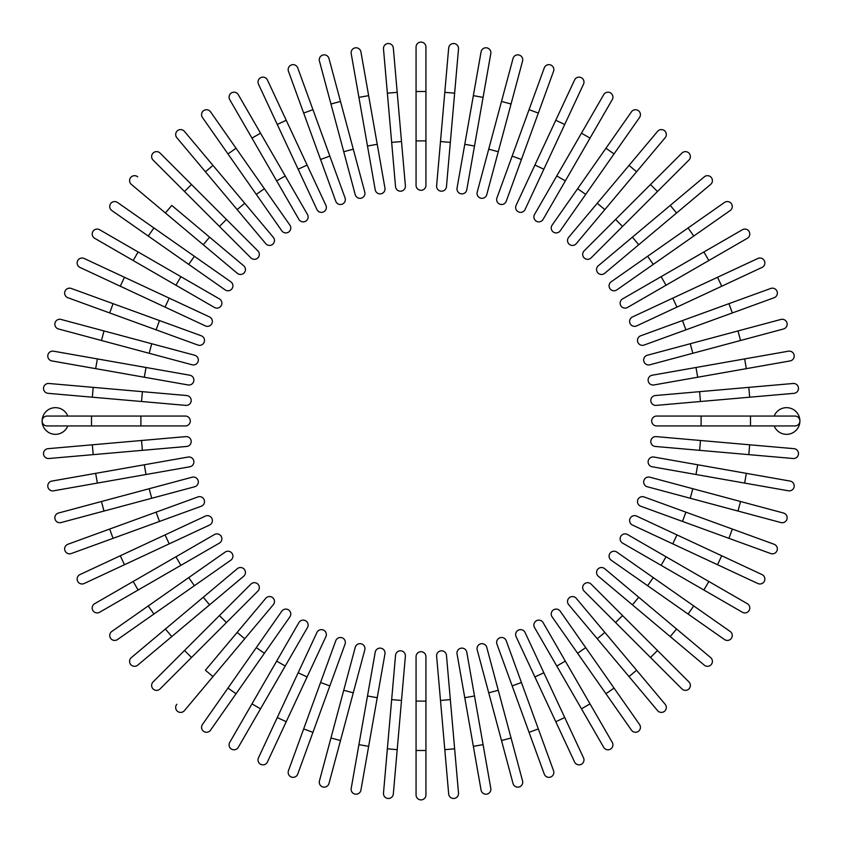 <?xml version="1.0" encoding="UTF-8"?>
<svg xmlns="http://www.w3.org/2000/svg" width="842" height="842" viewBox="0 0 842 842"><rect width="100%" height="100%" fill="white"/><g stroke="black" fill="none" stroke-linecap="round" stroke-linejoin="round"><path stroke-width="1.26" d="M425.936 47.036L425.936 91.504L425.936 47.036A4.936 4.936 0 0 0 421 42.1A4.936 4.936 0 0 0 416.064 47.036L416.064 91.504L416.064 47.036M416.064 140.898L416.064 91.504L425.936 91.504L425.936 185.356A4.936 4.936 0 0 1 421 190.303A4.936 4.936 0 0 1 416.064 185.356L416.064 140.898L425.936 140.898M393.33 48.036L397.203 92.325L393.33 48.036A4.936 4.936 0 0 0 387.973 43.542A4.936 4.936 0 0 0 383.489 48.889L387.362 93.188L383.489 48.889M405.381 185.829L401.508 141.54L405.381 185.829A4.936 4.936 0 0 1 400.897 191.176A4.936 4.936 0 0 1 395.54 186.692L387.362 93.188L397.203 92.325L401.508 141.54L391.667 142.393M360.923 51.867L368.649 95.651L360.923 51.867A4.936 4.936 0 0 0 355.208 47.857A4.936 4.936 0 0 0 351.198 53.583L358.913 97.367L351.198 53.583M377.227 144.298L384.952 188.082A4.936 4.936 0 0 1 380.942 193.807A4.936 4.936 0 0 1 375.216 189.797L358.913 97.367L368.649 95.651L377.227 144.298L367.501 146.013M375.216 189.797A4.936 4.936 0 0 0 380.942 193.807A4.936 4.936 0 0 0 384.952 188.082A4.936 4.936 0 0 1 380.942 193.807A4.936 4.936 0 0 1 375.216 189.797M328.98 58.508L340.494 101.45L328.98 58.508A4.936 4.936 0 0 0 322.939 55.014A4.936 4.936 0 0 0 319.444 61.066L330.948 104.008L319.444 61.066M353.272 149.171L364.786 192.113A4.936 4.936 0 0 1 361.292 198.165A4.936 4.936 0 0 1 355.24 194.67L330.948 104.008L340.494 101.45L353.272 149.171L343.736 151.728L355.24 194.67A4.936 4.936 0 0 0 361.292 198.165A4.936 4.936 0 0 0 364.786 192.113A4.936 4.936 0 0 1 361.292 198.165A4.936 4.936 0 0 1 355.24 194.67M297.742 67.907A4.936 4.936 0 0 0 291.406 64.95A4.936 4.936 0 0 0 288.459 71.286A4.936 4.936 0 0 1 291.406 64.95A4.936 4.936 0 0 1 297.742 67.907L312.95 109.681L297.742 67.907A4.936 4.936 0 0 0 291.406 64.95A4.936 4.936 0 0 0 288.459 71.286L303.667 113.06L312.95 109.681L345.052 197.881A4.936 4.936 0 0 1 342.094 204.217A4.936 4.936 0 0 1 335.769 201.259L303.667 113.06M329.843 156.107L320.56 159.485L335.769 201.259A4.936 4.936 0 0 0 342.094 204.217A4.936 4.936 0 0 0 345.052 197.881A4.936 4.936 0 0 1 342.094 204.217A4.936 4.936 0 0 1 335.769 201.259M267.43 79.99A4.936 4.936 0 0 0 260.873 77.601A4.936 4.936 0 0 0 258.483 84.168L277.271 124.458L258.483 84.168A4.936 4.936 0 0 1 260.873 77.601A4.936 4.936 0 0 1 267.43 79.99L286.227 120.28L267.43 79.99A4.936 4.936 0 0 0 260.873 77.601A4.936 4.936 0 0 0 258.483 84.168M316.939 209.521A4.936 4.936 0 0 0 323.507 211.91A4.936 4.936 0 0 0 325.896 205.353A4.936 4.936 0 0 1 323.507 211.91A4.936 4.936 0 0 1 316.939 209.521L298.152 169.231L307.098 165.053L286.227 120.28L325.896 205.353A4.936 4.936 0 0 1 323.507 211.91A4.936 4.936 0 0 1 316.939 209.521L277.271 124.458L286.227 120.28M238.297 94.672A4.936 4.936 0 0 0 231.55 92.862A4.936 4.936 0 0 0 229.74 99.609A4.936 4.936 0 0 1 231.55 92.862A4.936 4.936 0 0 1 238.297 94.672L307.456 214.457L285.228 175.957L276.671 180.893L229.74 99.609A4.936 4.936 0 0 1 231.55 92.862A4.936 4.936 0 0 1 238.297 94.672M307.456 214.457A4.936 4.936 0 0 1 305.646 221.204A4.936 4.936 0 0 1 298.899 219.404L276.671 180.893M210.553 111.839A4.936 4.936 0 0 0 203.669 110.628A4.936 4.936 0 0 0 202.459 117.501L227.961 153.928L236.055 148.255L210.553 111.839L289.89 225.14L264.388 188.724L256.294 194.386L227.961 153.928M281.796 230.813L256.294 194.386L281.796 230.813A4.936 4.936 0 0 0 288.68 232.024A4.936 4.936 0 0 0 289.89 225.14M184.409 131.352L212.984 165.411L184.409 131.352A4.936 4.936 0 0 0 177.451 130.742A4.936 4.936 0 0 0 176.841 137.709L205.416 171.768L176.841 137.709M244.738 203.259L273.313 237.318A4.936 4.936 0 0 1 272.713 244.275A4.936 4.936 0 0 1 265.746 243.664L205.416 171.768L237.17 209.605L244.738 203.259L212.984 165.411L205.416 171.768M160.064 153.076A4.936 4.936 0 0 0 153.076 153.076A4.936 4.936 0 0 0 153.076 160.064A4.936 4.936 0 0 1 153.076 153.076A4.936 4.936 0 0 1 160.064 153.076L191.502 184.514L160.064 153.076A4.936 4.936 0 0 0 153.076 153.076A4.936 4.936 0 0 0 153.076 160.064L184.514 191.502L191.502 184.514L257.873 250.884A4.936 4.936 0 0 1 257.873 257.873A4.936 4.936 0 0 1 250.884 257.873L184.514 191.502M250.884 257.873A4.936 4.936 0 0 0 257.873 257.873A4.936 4.936 0 0 0 257.873 250.884A4.936 4.936 0 0 1 257.873 257.873A4.936 4.936 0 0 1 250.884 257.873M137.709 176.841A4.936 4.936 0 0 0 130.742 177.451A4.936 4.936 0 0 0 131.352 184.409L165.411 212.984L171.768 205.416L243.664 265.746L209.605 237.17L203.259 244.738L165.411 212.984M243.664 265.746A4.936 4.936 0 0 1 244.275 272.713A4.936 4.936 0 0 1 237.318 273.313L203.259 244.738M117.501 202.459L153.928 227.961L117.501 202.459A4.936 4.936 0 0 0 110.628 203.669A4.936 4.936 0 0 0 111.839 210.553L148.255 236.055L111.839 210.553M230.813 281.796L194.386 256.294L230.813 281.796A4.936 4.936 0 0 1 232.024 288.68A4.936 4.936 0 0 1 225.14 289.89L148.255 236.055L153.928 227.961L194.386 256.294L188.724 264.388M99.609 229.74L138.12 251.969L99.609 229.74A4.936 4.936 0 0 0 92.862 231.55A4.936 4.936 0 0 0 94.672 238.297L133.173 260.525L94.672 238.297M180.893 276.671L219.404 298.899A4.936 4.936 0 0 1 221.204 305.646A4.936 4.936 0 0 1 214.457 307.456L133.173 260.525L138.12 251.969L180.893 276.671L175.957 285.228L214.457 307.456A4.936 4.936 0 0 0 221.204 305.646A4.936 4.936 0 0 0 219.404 298.899A4.936 4.936 0 0 1 221.204 305.646A4.936 4.936 0 0 1 214.457 307.456M84.168 258.483A4.936 4.936 0 0 0 77.601 260.873A4.936 4.936 0 0 0 79.99 267.43A4.936 4.936 0 0 1 77.601 260.873A4.936 4.936 0 0 1 84.168 258.483L124.458 277.271L84.168 258.483A4.936 4.936 0 0 0 77.601 260.873A4.936 4.936 0 0 0 79.99 267.43L165.053 307.098L120.28 286.227L124.458 277.271L209.521 316.939L169.231 298.152L165.053 307.098L205.353 325.896L165.053 307.098M205.353 325.896A4.936 4.936 0 0 0 211.91 323.507A4.936 4.936 0 0 0 209.521 316.939A4.936 4.936 0 0 1 211.91 323.507A4.936 4.936 0 0 1 205.353 325.896A4.936 4.936 0 0 0 211.91 323.507A4.936 4.936 0 0 0 209.521 316.939M71.286 288.459A4.936 4.936 0 0 0 64.95 291.406A4.936 4.936 0 0 0 67.907 297.742A4.936 4.936 0 0 1 64.95 291.406A4.936 4.936 0 0 1 71.286 288.459L201.259 335.769L159.485 320.56L156.107 329.843L67.907 297.742A4.936 4.936 0 0 1 64.95 291.406A4.936 4.936 0 0 1 71.286 288.459M201.259 335.769A4.936 4.936 0 0 1 204.217 342.094A4.936 4.936 0 0 1 197.881 345.052A4.936 4.936 0 0 0 204.217 342.094A4.936 4.936 0 0 0 201.259 335.769A4.936 4.936 0 0 1 204.217 342.094A4.936 4.936 0 0 1 197.881 345.052L156.107 329.843M61.066 319.444L104.008 330.948L61.066 319.444A4.936 4.936 0 0 0 55.014 322.939A4.936 4.936 0 0 0 58.508 328.98L101.45 340.494L58.508 328.98M194.67 355.24A4.936 4.936 0 0 1 198.165 361.292A4.936 4.936 0 0 1 192.113 364.786A4.936 4.936 0 0 0 198.165 361.292A4.936 4.936 0 0 0 194.67 355.24L151.728 343.736L194.67 355.24A4.936 4.936 0 0 1 198.165 361.292A4.936 4.936 0 0 1 192.113 364.786L101.45 340.494L104.008 330.948L151.728 343.736L149.171 353.272M97.367 358.913L53.583 351.198A4.936 4.936 0 0 0 47.857 355.208A4.936 4.936 0 0 0 51.867 360.923L95.651 368.649L97.367 358.913L189.797 375.216A4.936 4.936 0 0 1 193.807 380.942A4.936 4.936 0 0 1 188.082 384.952L95.651 368.649M188.082 384.952A4.936 4.936 0 0 0 193.807 380.942A4.936 4.936 0 0 0 189.797 375.216A4.936 4.936 0 0 1 193.807 380.942A4.936 4.936 0 0 1 188.082 384.952M93.188 387.362L48.889 383.489A4.936 4.936 0 0 0 43.542 387.973A4.936 4.936 0 0 0 48.036 393.33L92.325 397.203L93.188 387.362L186.692 395.54A4.936 4.936 0 0 1 191.176 400.897A4.936 4.936 0 0 1 185.829 405.381L92.325 397.203M67.823 416.064A13.335 13.335 0 0 0 42.1 421A13.335 13.335 0 0 0 67.823 425.936M91.504 425.936L47.036 425.936A4.936 4.936 0 0 1 42.1 421A4.936 4.936 0 0 1 47.036 416.064L185.356 416.064A4.936 4.936 0 0 1 190.303 421A4.936 4.936 0 0 1 185.356 425.936L91.504 425.936L91.504 416.064M92.325 444.797L48.036 448.67A4.936 4.936 0 0 0 43.542 454.027A4.936 4.936 0 0 0 48.889 458.511L93.188 454.638L92.325 444.797L185.829 436.619A4.936 4.936 0 0 1 191.176 441.103A4.936 4.936 0 0 1 186.692 446.46L93.188 454.638M51.867 481.077L95.651 473.351L51.867 481.077A4.936 4.936 0 0 0 47.857 486.792A4.936 4.936 0 0 0 53.583 490.802L97.367 483.087L53.583 490.802M144.298 464.773L188.082 457.048A4.936 4.936 0 0 1 193.807 461.058A4.936 4.936 0 0 1 189.797 466.784L97.367 483.087L95.651 473.351L144.298 464.773L146.013 474.499M189.797 466.784A4.936 4.936 0 0 0 193.807 461.058A4.936 4.936 0 0 0 188.082 457.048A4.936 4.936 0 0 1 193.807 461.058A4.936 4.936 0 0 1 189.797 466.784M58.508 513.02A4.936 4.936 0 0 0 55.014 519.061A4.936 4.936 0 0 0 61.066 522.556L104.008 511.052L101.45 501.506L58.508 513.02L192.113 477.214A4.936 4.936 0 0 1 198.165 480.708A4.936 4.936 0 0 1 194.67 486.76L104.008 511.052M149.171 488.728L151.728 498.264L194.67 486.76A4.936 4.936 0 0 0 198.165 480.708A4.936 4.936 0 0 0 192.113 477.214A4.936 4.936 0 0 1 198.165 480.708A4.936 4.936 0 0 1 194.67 486.76M67.907 544.258A4.936 4.936 0 0 0 64.95 550.594A4.936 4.936 0 0 0 71.286 553.541A4.936 4.936 0 0 1 64.95 550.594A4.936 4.936 0 0 1 67.907 544.258L109.681 529.05L67.907 544.258A4.936 4.936 0 0 0 64.95 550.594A4.936 4.936 0 0 0 71.286 553.541L113.06 538.333L109.681 529.05L197.881 496.948L156.107 512.157L159.485 521.44L113.06 538.333M201.259 506.231L159.485 521.44L201.259 506.231A4.936 4.936 0 0 0 204.217 499.906A4.936 4.936 0 0 0 197.881 496.948A4.936 4.936 0 0 1 204.217 499.906A4.936 4.936 0 0 1 201.259 506.231A4.936 4.936 0 0 0 204.217 499.906A4.936 4.936 0 0 0 197.881 496.948M79.99 574.57A4.936 4.936 0 0 0 77.601 581.127A4.936 4.936 0 0 0 84.168 583.517L124.458 564.729L84.168 583.517A4.936 4.936 0 0 1 77.601 581.127A4.936 4.936 0 0 1 79.99 574.57L120.28 555.773L79.99 574.57A4.936 4.936 0 0 0 77.601 581.127A4.936 4.936 0 0 0 84.168 583.517M165.053 534.902L120.28 555.773L205.353 516.104L165.053 534.902L169.231 543.848L124.458 564.729L120.28 555.773M209.521 525.061L169.231 543.848L209.521 525.061A4.936 4.936 0 0 0 211.91 518.493A4.936 4.936 0 0 0 205.353 516.104A4.936 4.936 0 0 1 211.91 518.493A4.936 4.936 0 0 1 209.521 525.061A4.936 4.936 0 0 0 211.91 518.493A4.936 4.936 0 0 0 205.353 516.104M94.672 603.703A4.936 4.936 0 0 0 92.862 610.45A4.936 4.936 0 0 0 99.609 612.26A4.936 4.936 0 0 1 92.862 610.45A4.936 4.936 0 0 1 94.672 603.703L133.173 581.475L94.672 603.703A4.936 4.936 0 0 0 92.862 610.45A4.936 4.936 0 0 0 99.609 612.26L138.12 590.032L133.173 581.475L214.457 534.544L175.957 556.773L180.893 565.329L138.12 590.032M214.457 534.544A4.936 4.936 0 0 1 221.204 536.354A4.936 4.936 0 0 1 219.404 543.101L180.893 565.329M111.839 631.447A4.936 4.936 0 0 0 110.628 638.331A4.936 4.936 0 0 0 117.501 639.541L153.928 614.039L148.255 605.945L111.839 631.447L225.14 552.11L188.724 577.612L194.386 585.706L153.928 614.039M230.813 560.204L194.386 585.706L230.813 560.204A4.936 4.936 0 0 0 232.024 553.32A4.936 4.936 0 0 0 225.14 552.11M131.352 657.591L165.411 629.016L131.352 657.591A4.936 4.936 0 0 0 130.742 664.548A4.936 4.936 0 0 0 137.709 665.159L171.768 636.584L137.709 665.159M203.259 597.262L165.411 629.016L237.318 568.687L203.259 597.262L209.605 604.83L171.768 636.584L243.664 576.254A4.936 4.936 0 0 0 244.275 569.287A4.936 4.936 0 0 0 237.318 568.687M153.076 681.936A4.936 4.936 0 0 0 153.076 688.924A4.936 4.936 0 0 0 160.064 688.924A4.936 4.936 0 0 1 153.076 688.924A4.936 4.936 0 0 1 153.076 681.936L184.514 650.498L153.076 681.936A4.936 4.936 0 0 0 153.076 688.924A4.936 4.936 0 0 0 160.064 688.924L191.502 657.486L184.514 650.498L250.884 584.127A4.936 4.936 0 0 1 257.873 584.127A4.936 4.936 0 0 1 257.873 591.116L191.502 657.486M257.873 591.116A4.936 4.936 0 0 0 257.873 584.127A4.936 4.936 0 0 0 250.884 584.127A4.936 4.936 0 0 1 257.873 584.127A4.936 4.936 0 0 1 257.873 591.116M176.841 704.291A4.936 4.936 0 0 0 177.451 711.258A4.936 4.936 0 0 0 184.409 710.648L212.984 676.589L205.416 670.232L265.746 598.336L237.17 632.395L244.738 638.741L212.984 676.589M265.746 598.336A4.936 4.936 0 0 1 272.713 597.725A4.936 4.936 0 0 1 273.313 604.682L244.738 638.741M202.459 724.499L227.961 688.072L202.459 724.499A4.936 4.936 0 0 0 203.669 731.372A4.936 4.936 0 0 0 210.553 730.161L236.055 693.745L210.553 730.161M281.796 611.187L256.294 647.614L281.796 611.187A4.936 4.936 0 0 1 288.68 609.976A4.936 4.936 0 0 1 289.89 616.86L236.055 693.745L227.961 688.072L256.294 647.614L264.388 653.276M229.74 742.391A4.936 4.936 0 0 0 231.55 749.138A4.936 4.936 0 0 0 238.297 747.328L260.525 708.827L251.969 703.88L229.74 742.391L298.899 622.596A4.936 4.936 0 0 1 305.646 620.796A4.936 4.936 0 0 1 307.456 627.543L260.525 708.827M276.671 661.107L285.228 666.043L307.456 627.543A4.936 4.936 0 0 0 305.646 620.796A4.936 4.936 0 0 0 298.899 622.596A4.936 4.936 0 0 1 305.646 620.796A4.936 4.936 0 0 1 307.456 627.543M258.483 757.832A4.936 4.936 0 0 0 260.873 764.399A4.936 4.936 0 0 0 267.43 762.01A4.936 4.936 0 0 1 260.873 764.399A4.936 4.936 0 0 1 258.483 757.832L277.271 717.542L258.483 757.832A4.936 4.936 0 0 0 260.873 764.399A4.936 4.936 0 0 0 267.43 762.01L307.098 676.947L286.227 721.72L277.271 717.542L316.939 632.479A4.936 4.936 0 0 1 323.507 630.09A4.936 4.936 0 0 1 325.896 636.647L307.098 676.947L298.152 672.769M325.896 636.647A4.936 4.936 0 0 0 323.507 630.09A4.936 4.936 0 0 0 316.939 632.479A4.936 4.936 0 0 1 323.507 630.09A4.936 4.936 0 0 1 325.896 636.647M288.459 770.714A4.936 4.936 0 0 0 291.406 777.05A4.936 4.936 0 0 0 297.742 774.093A4.936 4.936 0 0 1 291.406 777.05A4.936 4.936 0 0 1 288.459 770.714L335.769 640.741L320.56 682.515L329.843 685.893L297.742 774.093A4.936 4.936 0 0 1 291.406 777.05A4.936 4.936 0 0 1 288.459 770.714M345.052 644.119L329.843 685.893L345.052 644.119A4.936 4.936 0 0 0 342.094 637.783A4.936 4.936 0 0 0 335.769 640.741A4.936 4.936 0 0 1 342.094 637.783A4.936 4.936 0 0 1 345.052 644.119A4.936 4.936 0 0 0 342.094 637.783A4.936 4.936 0 0 0 335.769 640.741M319.444 780.934A4.936 4.936 0 0 0 322.939 786.986A4.936 4.936 0 0 0 328.98 783.492L340.494 740.55L330.948 737.992L319.444 780.934L355.24 647.33L343.736 690.272L353.272 692.829L340.494 740.55M355.24 647.33A4.936 4.936 0 0 1 361.292 643.835A4.936 4.936 0 0 1 364.786 649.887A4.936 4.936 0 0 0 361.292 643.835A4.936 4.936 0 0 0 355.24 647.33A4.936 4.936 0 0 1 361.292 643.835A4.936 4.936 0 0 1 364.786 649.887L353.272 692.829M358.913 744.633L351.198 788.417A4.936 4.936 0 0 0 355.208 794.143A4.936 4.936 0 0 0 360.923 790.133L368.649 746.349L358.913 744.633L375.216 652.203L367.501 695.987L377.227 697.702L368.649 746.349M384.952 653.918L377.227 697.702L384.952 653.918A4.936 4.936 0 0 0 380.942 648.193A4.936 4.936 0 0 0 375.216 652.203A4.936 4.936 0 0 1 380.942 648.193A4.936 4.936 0 0 1 384.952 653.918A4.936 4.936 0 0 0 380.942 648.193A4.936 4.936 0 0 0 375.216 652.203M383.489 793.111L387.362 748.812L383.489 793.111A4.936 4.936 0 0 0 387.973 798.458A4.936 4.936 0 0 0 393.33 793.964L397.203 749.675L393.33 793.964M391.667 699.607L395.54 655.308A4.936 4.936 0 0 1 400.897 650.824A4.936 4.936 0 0 1 405.381 656.171L397.203 749.675L387.362 748.812L391.667 699.607L401.508 700.46M416.064 794.964L416.064 750.496L416.064 794.964A4.936 4.936 0 0 0 421 799.9A4.936 4.936 0 0 0 425.936 794.964L425.936 750.496L425.936 794.964M416.064 701.102L416.064 656.644A4.936 4.936 0 0 1 421 651.697A4.936 4.936 0 0 1 425.936 656.644L425.936 750.496L416.064 750.496L416.064 701.102L425.936 701.102M444.797 749.675L448.67 793.964A4.936 4.936 0 0 0 454.027 798.458A4.936 4.936 0 0 0 458.511 793.111L454.638 748.812L444.797 749.675L436.619 656.171L440.492 700.46L450.333 699.607L454.638 748.812M436.619 656.171A4.936 4.936 0 0 1 441.103 650.824A4.936 4.936 0 0 1 446.46 655.308L450.333 699.607M481.077 790.133A4.936 4.936 0 0 0 486.792 794.143A4.936 4.936 0 0 0 490.802 788.417L483.087 744.633L473.351 746.349L481.077 790.133L457.048 653.918A4.936 4.936 0 0 1 461.058 648.193A4.936 4.936 0 0 1 466.784 652.203L483.087 744.633M466.784 652.203A4.936 4.936 0 0 0 461.058 648.193A4.936 4.936 0 0 0 457.048 653.918A4.936 4.936 0 0 1 461.058 648.193A4.936 4.936 0 0 1 466.784 652.203M513.02 783.492L501.506 740.55L513.02 783.492A4.936 4.936 0 0 0 519.061 786.986A4.936 4.936 0 0 0 522.556 780.934L511.052 737.992L522.556 780.934M488.728 692.829L477.214 649.887A4.936 4.936 0 0 1 480.708 643.835A4.936 4.936 0 0 1 486.76 647.33L511.052 737.992L501.506 740.55L488.728 692.829L498.264 690.272L486.76 647.33A4.936 4.936 0 0 0 480.708 643.835A4.936 4.936 0 0 0 477.214 649.887A4.936 4.936 0 0 1 480.708 643.835A4.936 4.936 0 0 1 486.76 647.33M544.258 774.093A4.936 4.936 0 0 0 550.594 777.05A4.936 4.936 0 0 0 553.541 770.714A4.936 4.936 0 0 1 550.594 777.05A4.936 4.936 0 0 1 544.258 774.093L529.05 732.319L544.258 774.093A4.936 4.936 0 0 0 550.594 777.05A4.936 4.936 0 0 0 553.541 770.714L538.333 728.94L529.05 732.319L496.948 644.119L512.157 685.893L521.44 682.515L538.333 728.94M506.231 640.741L521.44 682.515L506.231 640.741A4.936 4.936 0 0 0 499.906 637.783A4.936 4.936 0 0 0 496.948 644.119A4.936 4.936 0 0 1 499.906 637.783A4.936 4.936 0 0 1 506.231 640.741A4.936 4.936 0 0 0 499.906 637.783A4.936 4.936 0 0 0 496.948 644.119M574.57 762.01A4.936 4.936 0 0 0 581.127 764.399A4.936 4.936 0 0 0 583.517 757.832L564.729 717.542L583.517 757.832A4.936 4.936 0 0 1 581.127 764.399A4.936 4.936 0 0 1 574.57 762.01L555.773 721.72L574.57 762.01A4.936 4.936 0 0 0 581.127 764.399A4.936 4.936 0 0 0 583.517 757.832M534.902 676.947L555.773 721.72L516.104 636.647L534.902 676.947L543.848 672.769L564.729 717.542L555.773 721.72M525.061 632.479L543.848 672.769L525.061 632.479A4.936 4.936 0 0 0 518.493 630.09A4.936 4.936 0 0 0 516.104 636.647A4.936 4.936 0 0 1 518.493 630.09A4.936 4.936 0 0 1 525.061 632.479A4.936 4.936 0 0 0 518.493 630.09A4.936 4.936 0 0 0 516.104 636.647M603.703 747.328A4.936 4.936 0 0 0 610.45 749.138A4.936 4.936 0 0 0 612.26 742.391A4.936 4.936 0 0 1 610.45 749.138A4.936 4.936 0 0 1 603.703 747.328L534.544 627.543L556.773 666.043L565.329 661.107L612.26 742.391A4.936 4.936 0 0 1 610.45 749.138A4.936 4.936 0 0 1 603.703 747.328M534.544 627.543A4.936 4.936 0 0 1 536.354 620.796A4.936 4.936 0 0 1 543.101 622.596L565.329 661.107M631.447 730.161A4.936 4.936 0 0 0 638.331 731.372A4.936 4.936 0 0 0 639.541 724.499L614.039 688.072L605.945 693.745L631.447 730.161L552.11 616.86L577.612 653.276L585.706 647.614L614.039 688.072M560.204 611.187L585.706 647.614L560.204 611.187A4.936 4.936 0 0 0 553.32 609.976A4.936 4.936 0 0 0 552.11 616.86M657.591 710.648L629.016 676.589L657.591 710.648A4.936 4.936 0 0 0 664.548 711.258A4.936 4.936 0 0 0 665.159 704.291L636.584 670.232L665.159 704.291M568.687 604.682L597.262 638.741L568.687 604.682A4.936 4.936 0 0 1 569.287 597.725A4.936 4.936 0 0 1 576.254 598.336L636.584 670.232L604.83 632.395L597.262 638.741L629.016 676.589L636.584 670.232M681.936 688.924A4.936 4.936 0 0 0 688.924 688.924A4.936 4.936 0 0 0 688.924 681.936A4.936 4.936 0 0 1 688.924 688.924A4.936 4.936 0 0 1 681.936 688.924L650.498 657.486L681.936 688.924A4.936 4.936 0 0 0 688.924 688.924A4.936 4.936 0 0 0 688.924 681.936L657.486 650.498L650.498 657.486L584.127 591.116L615.565 622.554L622.554 615.565L657.486 650.498M584.127 591.116A4.936 4.936 0 0 1 584.127 584.127A4.936 4.936 0 0 1 591.116 584.127A4.936 4.936 0 0 0 584.127 584.127A4.936 4.936 0 0 0 584.127 591.116A4.936 4.936 0 0 1 584.127 584.127A4.936 4.936 0 0 1 591.116 584.127L622.554 615.565M704.291 665.159A4.936 4.936 0 0 0 711.258 664.548A4.936 4.936 0 0 0 710.648 657.591L676.589 629.016L670.232 636.584L704.291 665.159L598.336 576.254L632.395 604.83L638.741 597.262L676.589 629.016M604.682 568.687L638.741 597.262L604.682 568.687A4.936 4.936 0 0 0 597.725 569.287A4.936 4.936 0 0 0 598.336 576.254M724.499 639.541L688.072 614.039L724.499 639.541A4.936 4.936 0 0 0 731.372 638.331A4.936 4.936 0 0 0 730.161 631.447L693.745 605.945L730.161 631.447M611.187 560.204L647.614 585.706L611.187 560.204A4.936 4.936 0 0 1 609.976 553.32A4.936 4.936 0 0 1 616.86 552.11L693.745 605.945L688.072 614.039L647.614 585.706L653.276 577.612M742.391 612.26A4.936 4.936 0 0 0 749.138 610.45A4.936 4.936 0 0 0 747.328 603.703L708.827 581.475L703.88 590.032L742.391 612.26L622.596 543.101A4.936 4.936 0 0 1 620.796 536.354A4.936 4.936 0 0 1 627.543 534.544L708.827 581.475M661.107 565.329L666.043 556.773L627.543 534.544A4.936 4.936 0 0 0 620.796 536.354A4.936 4.936 0 0 0 622.596 543.101A4.936 4.936 0 0 1 620.796 536.354A4.936 4.936 0 0 1 627.543 534.544M757.832 583.517A4.936 4.936 0 0 0 764.399 581.127A4.936 4.936 0 0 0 762.01 574.57L721.72 555.773L762.01 574.57A4.936 4.936 0 0 1 764.399 581.127A4.936 4.936 0 0 1 757.832 583.517L717.542 564.729L757.832 583.517A4.936 4.936 0 0 0 764.399 581.127A4.936 4.936 0 0 0 762.01 574.57M632.479 525.061L672.769 543.848L632.479 525.061A4.936 4.936 0 0 1 630.09 518.493A4.936 4.936 0 0 1 636.647 516.104L721.72 555.773L636.647 516.104A4.936 4.936 0 0 0 630.09 518.493A4.936 4.936 0 0 0 632.479 525.061A4.936 4.936 0 0 1 630.09 518.493A4.936 4.936 0 0 1 636.647 516.104M721.72 555.773L717.542 564.729L672.769 543.848L676.947 534.902M770.714 553.541A4.936 4.936 0 0 0 777.05 550.594A4.936 4.936 0 0 0 774.093 544.258A4.936 4.936 0 0 1 777.05 550.594A4.936 4.936 0 0 1 770.714 553.541L640.741 506.231L682.515 521.44L685.893 512.157L774.093 544.258A4.936 4.936 0 0 1 777.05 550.594A4.936 4.936 0 0 1 770.714 553.541M644.119 496.948L685.893 512.157L644.119 496.948A4.936 4.936 0 0 0 637.783 499.906A4.936 4.936 0 0 0 640.741 506.231A4.936 4.936 0 0 1 637.783 499.906A4.936 4.936 0 0 1 644.119 496.948A4.936 4.936 0 0 0 637.783 499.906A4.936 4.936 0 0 0 640.741 506.231M780.934 522.556L737.992 511.052L780.934 522.556A4.936 4.936 0 0 0 786.986 519.061A4.936 4.936 0 0 0 783.492 513.02L740.55 501.506L783.492 513.02M647.33 486.76A4.936 4.936 0 0 1 643.835 480.708A4.936 4.936 0 0 1 649.887 477.214A4.936 4.936 0 0 0 643.835 480.708A4.936 4.936 0 0 0 647.33 486.76L690.272 498.264L647.33 486.76A4.936 4.936 0 0 1 643.835 480.708A4.936 4.936 0 0 1 649.887 477.214L740.55 501.506L737.992 511.052L690.272 498.264L692.829 488.728M744.633 483.087L788.417 490.802A4.936 4.936 0 0 0 794.143 486.792A4.936 4.936 0 0 0 790.133 481.077L746.349 473.351L744.633 483.087L652.203 466.784L695.987 474.499L697.702 464.773L746.349 473.351M652.203 466.784A4.936 4.936 0 0 1 648.193 461.058A4.936 4.936 0 0 1 653.918 457.048A4.936 4.936 0 0 0 648.193 461.058A4.936 4.936 0 0 0 652.203 466.784A4.936 4.936 0 0 1 648.193 461.058A4.936 4.936 0 0 1 653.918 457.048L697.702 464.773M748.812 454.638L793.111 458.511A4.936 4.936 0 0 0 798.458 454.027A4.936 4.936 0 0 0 793.964 448.67L749.675 444.797L748.812 454.638L655.308 446.46A4.936 4.936 0 0 1 650.824 441.103A4.936 4.936 0 0 1 656.171 436.619L749.675 444.797M699.607 450.333L700.46 440.492L656.171 436.619M774.177 425.936A13.335 13.335 0 0 0 799.9 421A13.335 13.335 0 0 0 774.177 416.064M701.102 425.936L656.644 425.936A4.936 4.936 0 0 1 651.697 421A4.936 4.936 0 0 1 656.644 416.064L794.964 416.064A4.936 4.936 0 0 1 799.9 421A4.936 4.936 0 0 1 794.964 425.936L701.102 425.936L701.102 416.064M749.675 397.203L793.964 393.33A4.936 4.936 0 0 0 798.458 387.973A4.936 4.936 0 0 0 793.111 383.489L748.812 387.362L749.675 397.203L656.171 405.381L700.46 401.508L699.607 391.667L748.812 387.362M656.171 405.381A4.936 4.936 0 0 1 650.824 400.897A4.936 4.936 0 0 1 655.308 395.54L699.607 391.667M790.133 360.923A4.936 4.936 0 0 0 794.143 355.208A4.936 4.936 0 0 0 788.417 351.198L744.633 358.913L746.349 368.649L790.133 360.923L653.918 384.952A4.936 4.936 0 0 1 648.193 380.942A4.936 4.936 0 0 1 652.203 375.216L744.633 358.913M652.203 375.216A4.936 4.936 0 0 0 648.193 380.942A4.936 4.936 0 0 0 653.918 384.952A4.936 4.936 0 0 1 648.193 380.942A4.936 4.936 0 0 1 652.203 375.216M783.492 328.98L740.55 340.494L783.492 328.98A4.936 4.936 0 0 0 786.986 322.939A4.936 4.936 0 0 0 780.934 319.444L737.992 330.948L780.934 319.444M649.887 364.786L692.829 353.272L649.887 364.786A4.936 4.936 0 0 1 643.835 361.292A4.936 4.936 0 0 1 647.33 355.24L737.992 330.948L740.55 340.494L692.829 353.272L690.272 343.736L647.33 355.24A4.936 4.936 0 0 0 643.835 361.292A4.936 4.936 0 0 0 649.887 364.786A4.936 4.936 0 0 1 643.835 361.292A4.936 4.936 0 0 1 647.33 355.24M774.093 297.742A4.936 4.936 0 0 0 777.05 291.406A4.936 4.936 0 0 0 770.714 288.459A4.936 4.936 0 0 1 777.05 291.406A4.936 4.936 0 0 1 774.093 297.742L732.319 312.95L774.093 297.742A4.936 4.936 0 0 0 777.05 291.406A4.936 4.936 0 0 0 770.714 288.459L728.94 303.667L732.319 312.95L644.119 345.052L685.893 329.843L682.515 320.56L728.94 303.667M640.741 335.769L682.515 320.56L640.741 335.769A4.936 4.936 0 0 0 637.783 342.094A4.936 4.936 0 0 0 644.119 345.052A4.936 4.936 0 0 1 637.783 342.094A4.936 4.936 0 0 1 640.741 335.769A4.936 4.936 0 0 0 637.783 342.094A4.936 4.936 0 0 0 644.119 345.052M762.01 267.43A4.936 4.936 0 0 0 764.399 260.873A4.936 4.936 0 0 0 757.832 258.483L717.542 277.271L757.832 258.483A4.936 4.936 0 0 1 764.399 260.873A4.936 4.936 0 0 1 762.01 267.43L721.72 286.227L762.01 267.43A4.936 4.936 0 0 0 764.399 260.873A4.936 4.936 0 0 0 757.832 258.483M676.947 307.098L721.72 286.227L636.647 325.896L676.947 307.098L672.769 298.152L717.542 277.271L721.72 286.227M632.479 316.939L672.769 298.152L632.479 316.939A4.936 4.936 0 0 0 630.09 323.507A4.936 4.936 0 0 0 636.647 325.896A4.936 4.936 0 0 1 630.09 323.507A4.936 4.936 0 0 1 632.479 316.939A4.936 4.936 0 0 0 630.09 323.507A4.936 4.936 0 0 0 636.647 325.896M747.328 238.297A4.936 4.936 0 0 0 749.138 231.55A4.936 4.936 0 0 0 742.391 229.74A4.936 4.936 0 0 1 749.138 231.55A4.936 4.936 0 0 1 747.328 238.297L627.543 307.456L666.043 285.228L661.107 276.671L742.391 229.74A4.936 4.936 0 0 1 749.138 231.55A4.936 4.936 0 0 1 747.328 238.297M627.543 307.456A4.936 4.936 0 0 1 620.796 305.646A4.936 4.936 0 0 1 622.596 298.899L661.107 276.671M730.161 210.553L693.745 236.055L730.161 210.553A4.936 4.936 0 0 0 731.372 203.669A4.936 4.936 0 0 0 724.499 202.459L688.072 227.961L724.499 202.459M616.86 289.89L653.276 264.388L616.86 289.89A4.936 4.936 0 0 1 609.976 288.68A4.936 4.936 0 0 1 611.187 281.796L688.072 227.961L693.745 236.055L653.276 264.388L647.614 256.294L611.187 281.796M710.648 184.409A4.936 4.936 0 0 0 711.258 177.451A4.936 4.936 0 0 0 704.291 176.841L632.395 237.17L670.232 205.416L676.589 212.984L710.648 184.409L638.741 244.738L676.589 212.984M604.682 273.313L638.741 244.738L604.682 273.313A4.936 4.936 0 0 1 597.725 272.713A4.936 4.936 0 0 1 598.336 265.746L632.395 237.17L638.741 244.738M688.924 160.064A4.936 4.936 0 0 0 688.924 153.076A4.936 4.936 0 0 0 681.936 153.076L650.498 184.514L681.936 153.076A4.936 4.936 0 0 1 688.924 153.076A4.936 4.936 0 0 1 688.924 160.064L657.486 191.502L688.924 160.064A4.936 4.936 0 0 0 688.924 153.076A4.936 4.936 0 0 0 681.936 153.076M591.116 257.873A4.936 4.936 0 0 1 584.127 257.873A4.936 4.936 0 0 1 584.127 250.884A4.936 4.936 0 0 0 584.127 257.873A4.936 4.936 0 0 0 591.116 257.873L622.554 226.435L591.116 257.873A4.936 4.936 0 0 1 584.127 257.873A4.936 4.936 0 0 1 584.127 250.884L650.498 184.514L657.486 191.502L622.554 226.435L615.565 219.446M665.159 137.709A4.936 4.936 0 0 0 664.548 130.742A4.936 4.936 0 0 0 657.591 131.352L629.016 165.411L636.584 171.768L665.159 137.709L576.254 243.664L604.83 209.605L597.262 203.259L629.016 165.411M568.687 237.318L597.262 203.259L568.687 237.318A4.936 4.936 0 0 0 569.287 244.275A4.936 4.936 0 0 0 576.254 243.664M639.541 117.501L614.039 153.928L639.541 117.501A4.936 4.936 0 0 0 638.331 110.628A4.936 4.936 0 0 0 631.447 111.839L605.945 148.255L631.447 111.839M560.204 230.813L585.706 194.386L560.204 230.813A4.936 4.936 0 0 1 553.32 232.024A4.936 4.936 0 0 1 552.11 225.14L605.945 148.255L614.039 153.928L585.706 194.386L577.612 188.724L552.11 225.14M612.26 99.609A4.936 4.936 0 0 0 610.45 92.862A4.936 4.936 0 0 0 603.703 94.672L581.475 133.173L590.032 138.12L612.26 99.609L543.101 219.404A4.936 4.936 0 0 1 536.354 221.204A4.936 4.936 0 0 1 534.544 214.457L581.475 133.173M534.544 214.457A4.936 4.936 0 0 0 536.354 221.204A4.936 4.936 0 0 0 543.101 219.404A4.936 4.936 0 0 1 536.354 221.204A4.936 4.936 0 0 1 534.544 214.457M583.517 84.168A4.936 4.936 0 0 0 581.127 77.601A4.936 4.936 0 0 0 574.57 79.99L555.773 120.28L574.57 79.99A4.936 4.936 0 0 1 581.127 77.601A4.936 4.936 0 0 1 583.517 84.168L564.729 124.458L583.517 84.168A4.936 4.936 0 0 0 581.127 77.601A4.936 4.936 0 0 0 574.57 79.99M525.061 209.521L543.848 169.231L525.061 209.521A4.936 4.936 0 0 1 518.493 211.91A4.936 4.936 0 0 1 516.104 205.353L555.773 120.28L516.104 205.353A4.936 4.936 0 0 0 518.493 211.91A4.936 4.936 0 0 0 525.061 209.521A4.936 4.936 0 0 1 518.493 211.91A4.936 4.936 0 0 1 516.104 205.353M555.773 120.28L564.729 124.458L543.848 169.231L534.902 165.053M553.541 71.286A4.936 4.936 0 0 0 550.594 64.95A4.936 4.936 0 0 0 544.258 67.907A4.936 4.936 0 0 1 550.594 64.95A4.936 4.936 0 0 1 553.541 71.286L506.231 201.259L521.44 159.485L512.157 156.107L544.258 67.907A4.936 4.936 0 0 1 550.594 64.95A4.936 4.936 0 0 1 553.541 71.286M496.948 197.881L512.157 156.107L496.948 197.881A4.936 4.936 0 0 0 499.906 204.217A4.936 4.936 0 0 0 506.231 201.259A4.936 4.936 0 0 1 499.906 204.217A4.936 4.936 0 0 1 496.948 197.881A4.936 4.936 0 0 0 499.906 204.217A4.936 4.936 0 0 0 506.231 201.259M522.556 61.066L511.052 104.008L522.556 61.066A4.936 4.936 0 0 0 519.061 55.014A4.936 4.936 0 0 0 513.02 58.508L501.506 101.45L513.02 58.508M486.76 194.67A4.936 4.936 0 0 1 480.708 198.165A4.936 4.936 0 0 1 477.214 192.113A4.936 4.936 0 0 0 480.708 198.165A4.936 4.936 0 0 0 486.76 194.67L498.264 151.728L486.76 194.67A4.936 4.936 0 0 1 480.708 198.165A4.936 4.936 0 0 1 477.214 192.113L501.506 101.45L511.052 104.008L498.264 151.728L488.728 149.171M490.802 53.583A4.936 4.936 0 0 0 486.792 47.857A4.936 4.936 0 0 0 481.077 51.867L473.351 95.651L483.087 97.367L490.802 53.583L466.784 189.797L474.499 146.013L464.773 144.298L473.351 95.651M457.048 188.082L464.773 144.298L457.048 188.082A4.936 4.936 0 0 0 461.058 193.807A4.936 4.936 0 0 0 466.784 189.797A4.936 4.936 0 0 1 461.058 193.807A4.936 4.936 0 0 1 457.048 188.082A4.936 4.936 0 0 0 461.058 193.807A4.936 4.936 0 0 0 466.784 189.797M454.638 93.188L458.511 48.889A4.936 4.936 0 0 0 454.027 43.542A4.936 4.936 0 0 0 448.67 48.036L444.797 92.325L454.638 93.188L446.46 186.692A4.936 4.936 0 0 1 441.103 191.176A4.936 4.936 0 0 1 436.619 185.829L444.797 92.325M416.064 185.356A4.936 4.936 0 0 0 421 190.303A4.936 4.936 0 0 0 425.936 185.356M251.969 138.12L260.525 133.173M219.446 226.435L226.435 219.446M109.681 312.95L113.06 303.667M144.298 377.227L146.013 367.501M141.54 401.508L142.393 391.667M47.036 416.064A4.936 4.936 0 0 0 42.1 421A4.936 4.936 0 0 0 47.036 425.936M185.356 425.936A4.936 4.936 0 0 0 190.303 421A4.936 4.936 0 0 0 185.356 416.064M140.898 425.936L140.898 416.064M142.393 450.333L141.54 440.492M171.768 636.584L165.411 629.016M226.435 622.554L219.446 615.565M312.95 732.319L303.667 728.94M474.499 695.987L464.773 697.702M590.032 703.88L581.475 708.827M732.319 529.05L728.94 538.333M794.964 425.936A4.936 4.936 0 0 0 799.9 421A4.936 4.936 0 0 0 794.964 416.064M750.496 416.064L750.496 425.936M695.987 367.501L697.702 377.227M703.88 251.969L708.827 260.525M556.773 175.957L565.329 180.893M529.05 109.681L538.333 113.06M440.492 141.54L450.333 142.393"/></g></svg>

